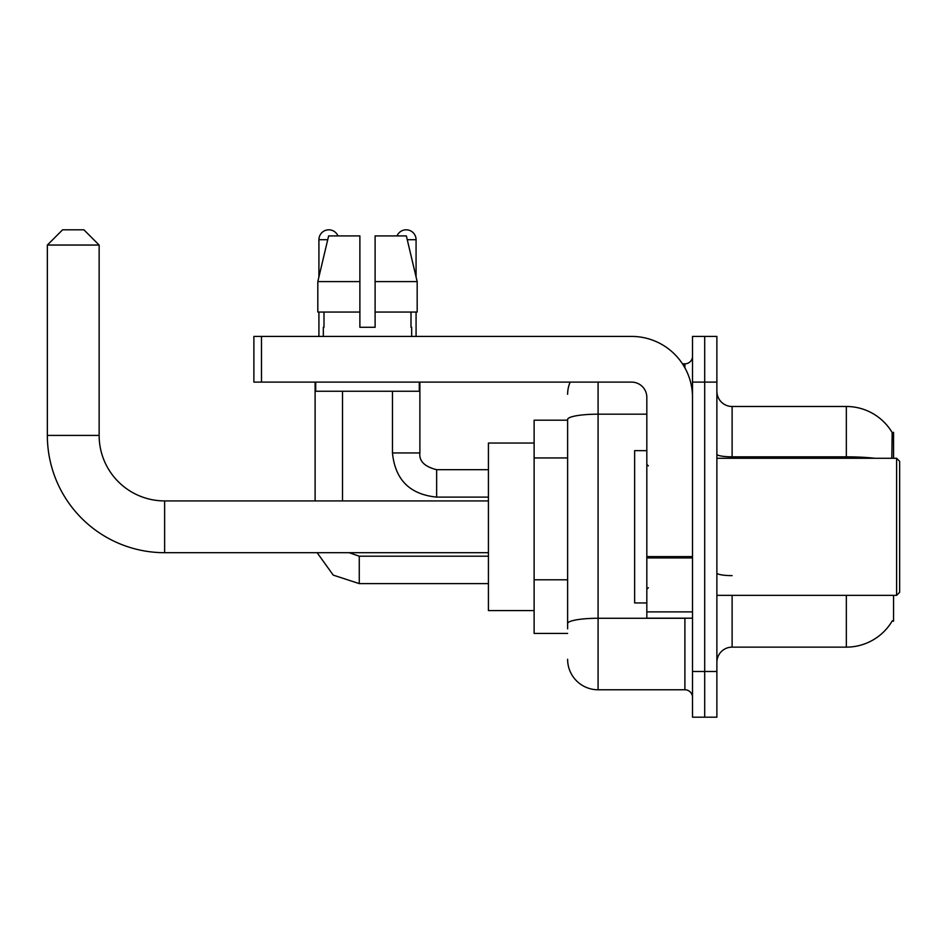 <?xml version="1.0" encoding="UTF-8"?>
<svg xmlns="http://www.w3.org/2000/svg" width="947" height="947" viewBox="0 0 947 947"><rect width="100%" height="100%" fill="white"/><g stroke="black" fill="none" stroke-linecap="round" stroke-linejoin="round"><path stroke-width="1.42" d="M893.554 458.265L893.554 432.377L892.169 432.566A53.304 53.304 0 0 0 846.346 406.488A53.304 53.304 0 0 1 892.062 432.377A53.304 53.304 0 0 0 846.346 406.488L732.114 406.488A15.235 15.235 0 0 1 716.879 391.253A15.235 15.235 0 0 0 732.114 406.488L732.114 458.265M893.554 595.343L893.554 621.232L892.334 620.782A53.304 53.304 0 0 1 846.346 647.132A53.304 53.304 0 0 0 892.062 621.232M567.62 420.196L534.12 420.196L534.12 633.425L567.62 633.425M716.879 662.355A15.235 15.235 0 0 1 732.114 647.132L846.346 647.132L846.346 595.343M704.698 671.494L704.698 717.187L716.879 717.187L716.879 671.494L704.698 671.494L704.698 717.187L692.517 717.187L692.517 671.494L704.698 671.494L704.698 382.115L704.698 671.494M692.517 671.494L692.517 336.422L704.698 336.422L704.698 382.115L704.698 336.422L716.879 336.422L716.879 671.494M891.802 458.265L892.169 432.566A53.304 53.304 0 0 0 846.346 406.488L846.346 456.833L732.114 456.833A15.235 2.64 0 0 1 716.879 454.181M567.62 628.855L567.62 419.474A30.458 5.291 180 0 1 598.09 414.182L646.825 414.182M598.09 382.115L598.09 689.771L684.894 689.771L684.894 618.19M682.467 363.837L684.894 363.837A7.612 7.612 0 0 0 692.517 356.226M692.517 697.394A7.612 7.612 0 0 0 684.894 689.771M567.62 394.307A30.458 30.458 0 0 1 570.165 382.115M598.09 689.771A30.458 30.458 0 0 1 567.62 659.313M375.107 327.283L359.884 327.283L375.107 327.283L359.884 327.283L375.107 327.283L375.107 235.91L406.358 235.91L417.177 281.59L417.177 312.06L375.107 312.06M397.042 235.91A9.896 9.896 0 0 1 416.076 239.709L416.076 276.962L417.177 281.59L375.107 281.59M359.884 281.59L359.884 312.06L359.884 281.59L359.884 312.06L317.813 312.06L317.813 281.59L328.633 235.91L359.884 235.91L359.884 281.59L317.813 281.59L318.914 276.962L318.914 239.709L327.733 239.709M488.427 552.693L164.624 552.693A117.274 117.274 0 0 1 47.35 435.419L47.35 245.048L62.585 229.813L83.904 229.813L99.139 245.048L47.35 245.048M164.624 552.693L164.624 500.916A65.497 65.497 0 0 1 99.139 435.419L99.139 245.048M534.12 443.042L488.427 443.042L488.427 610.578L534.12 610.578M318.914 239.709A9.896 9.896 0 0 1 337.949 235.91M342.518 500.916L342.518 391.253M315.102 500.916L315.102 382.115M318.914 312.06L318.914 336.422M392.472 391.253L392.472 452.938L419.888 452.938L419.888 382.115M416.076 312.06L416.076 336.422M692.517 618.19L646.825 618.19L646.825 556.599L692.517 556.599M692.517 397.349A60.928 60.928 0 0 0 631.59 336.422L261.49 336.422L261.49 382.115L631.59 382.115A15.235 15.235 0 0 1 646.825 397.349L646.825 556.599M261.49 382.115L253.879 382.115L253.879 336.422L261.49 336.422M323.329 327.283L323.992 327.283L323.329 327.283L323.329 336.422M411.661 327.283L410.998 327.283L411.661 327.283L411.661 336.422M410.998 312.06L410.998 327.283M359.884 312.06L359.884 327.283M323.992 327.283L323.992 312.06M315.706 382.115L315.706 391.253L419.284 391.253L419.284 382.115M417.177 281.59L406.358 235.91M328.633 235.91L317.813 281.59M896.608 458.265L899.65 461.319L899.65 592.301L896.608 595.343L896.608 458.265L716.879 458.265M646.825 450.654L634.644 450.654L634.644 602.955L646.825 602.955M567.62 457.946L534.12 457.946M567.62 579.789L534.12 579.789M732.114 595.343L732.114 647.132M874.898 458.265A53.304 9.257 180 0 0 846.346 456.833L846.346 458.265M716.879 382.115L692.517 382.115M732.114 575.622A15.235 2.64 -0 0 1 716.879 572.982M687.546 618.19A7.612 1.326 0 0 1 684.894 618.273L598.09 618.273A30.458 5.291 180 0 0 567.62 623.564M684.894 367.85L684.894 363.837M47.35 435.419L99.139 435.419M488.427 583.612L359.268 583.612L333.237 575.125L317.138 552.693L333.237 575.125L359.268 583.612L333.237 575.125L317.138 552.693L333.237 575.125L359.268 583.612L333.237 575.125L317.138 552.693L333.237 575.125L359.268 583.612L359.268 556.232M488.427 497.104L436.638 497.104C409.85 494.464 395.124 479.738 392.472 452.938C395.124 479.738 409.85 494.464 436.638 497.104C409.85 494.464 395.124 479.738 392.472 452.938C395.124 479.738 409.85 494.464 436.638 497.104C409.85 494.464 395.124 479.738 392.472 452.938C395.124 479.738 409.85 494.464 436.638 497.104L436.638 469.724C424.552 466.646 418.965 461.059 419.888 452.938C418.965 461.059 424.552 466.646 436.638 469.688C424.552 466.646 418.965 461.059 419.888 452.938C418.965 461.059 424.552 466.646 436.638 469.688C424.552 466.646 418.965 461.059 419.888 452.938C418.965 461.059 424.552 466.646 436.638 469.688L488.427 469.688M407.257 239.709L416.076 239.709M692.517 557.925L646.825 557.925M646.825 611.892L692.517 611.892M488.427 500.916L164.624 500.916M349.017 552.693L359.268 556.197L349.017 552.693M488.427 556.197L359.268 556.197M716.879 595.343L896.608 595.343M648.352 465.888L646.825 464.361M648.352 587.732L646.825 589.247"/></g></svg>
